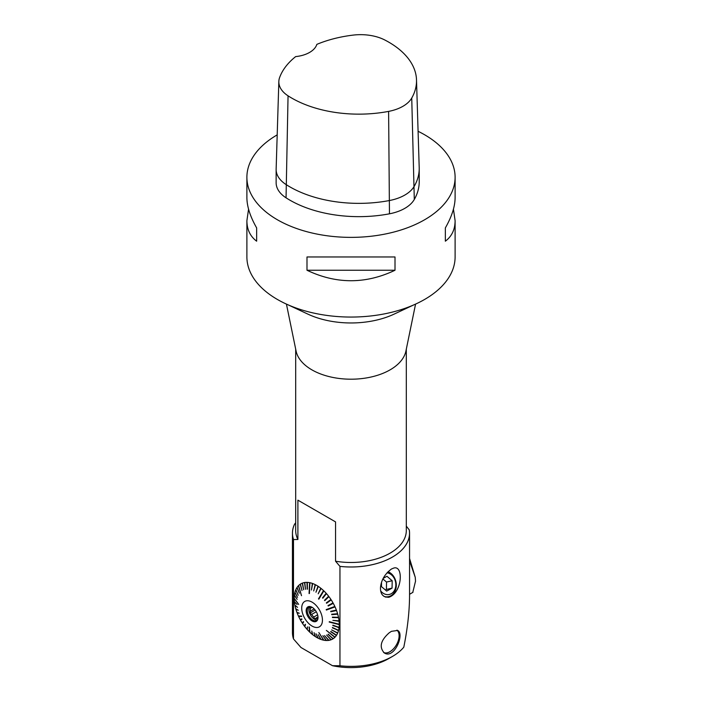 <?xml version="1.0" encoding="UTF-8"?>
<svg xmlns="http://www.w3.org/2000/svg" width="702" height="702" viewBox="0 0 702 702"><rect width="100%" height="100%" fill="white"/><g stroke="black" fill="none" stroke-linecap="round" stroke-linejoin="round"><path stroke-width="1.05" d="M293.533 539.584A58.529 33.793 180 0 1 294.612 524.122A167.418 96.657 0 0 0 294.568 524.157A58.556 33.81 0 0 0 292.444 533.187A58.556 33.81 0 0 0 293.489 539.566L297.894 539.478L297.894 500.157L335.556 521.902L335.556 561.214L339.952 566.391A58.556 33.81 0 0 0 409.556 533.187A58.556 33.81 0 0 0 409.284 529.913L409.248 529.896A58.529 33.793 180 0 1 339.917 566.374M389.224 632.792L391.479 631.317L397.639 630.457C404.914 633.722 394.217 659.608 384.284 652.913C378.975 647.139 380.616 640.435 389.224 632.792M380.466 587.767C381.16 580.212 384.828 573.946 391.479 568.997L393.769 568.058C403.668 564.961 402.413 592.611 389.057 597.191C383.274 597.551 380.405 594.41 380.466 587.767M339.952 566.391L339.952 665.759A58.556 33.81 0 0 0 392.409 656.467A58.556 33.81 0 0 0 403.799 647.183C407.608 628.255 409.529 610.854 409.556 594.963L409.556 533.187M292.444 533.187L292.444 632.555A58.556 33.81 0 0 0 293.489 638.934L293.489 539.566M409.248 529.896L406.309 526.114M339.952 665.759L332.485 665.698L300.965 647.498L293.489 638.934M338.601 624.078L339.241 624.64A31.853 18.392 60 0 1 339.092 627.412L332.88 625.166L339.048 627.781A31.853 18.392 60 0 1 338.583 630.335L332.476 627.509L338.496 630.668A31.853 18.392 60 0 1 337.723 632.958L331.669 629.905L337.601 633.248A31.853 18.392 60 0 1 336.539 635.24L330.853 631.431M339.048 627.781L338.425 627.176M338.496 630.668L337.899 630.019M337.601 633.248L337.03 632.563M330.835 631.475L336.372 635.486A31.853 18.392 60 0 1 335.047 637.144L326.377 630.405L334.845 637.346A31.853 18.392 60 0 1 333.257 638.644L328.001 634.318L333.02 638.794A31.853 18.392 60 0 1 331.212 639.715L326.605 635.029L330.949 639.812A31.853 18.392 60 0 1 328.94 640.338L324.5 635.582L328.641 640.391A31.853 18.392 60 0 1 326.465 640.514L322.823 635.679L326.158 640.505A31.853 18.392 60 0 1 323.85 640.224L318.822 632.537L323.517 640.154A31.853 18.392 60 0 1 321.112 639.478L318.199 634.74L320.77 639.364A31.853 18.392 60 0 1 318.313 638.293L315.953 633.748L317.962 638.127A31.853 18.392 60 0 1 315.479 636.688L314.04 632.642L315.137 636.468A31.853 18.392 60 0 1 312.671 634.687L311.793 631.045L312.337 634.415A31.853 18.392 60 0 1 309.924 632.309L309.073 626.912L309.6 632.002A31.853 18.392 60 0 1 307.292 629.606L307.494 626.991L306.976 629.255A31.853 18.392 60 0 1 304.8 626.623L305.502 624.613L305.203 624.227L304.51 626.237A31.853 18.392 60 0 1 302.501 623.394L303.659 622.033L303.387 621.621L302.237 622.99A31.853 18.392 60 0 1 300.421 619.98L301.974 619.278L300.421 619.98M334.336 636.591L334.845 637.346M328.238 634.169L333.02 638.794M330.554 639.048L330.949 639.812M328.334 639.645L328.641 640.391M325.921 639.785L326.158 640.505M323.35 639.469L323.517 640.154M320.674 638.688L320.77 639.364M317.927 637.469L317.962 638.127M315.172 635.828L315.137 636.468M312.451 633.766L312.337 634.415M309.836 631.44L309.6 632.002M304.51 626.237L305.01 626.017M302.237 622.99L302.86 622.972M301.992 619.304L301.755 618.874L300.193 619.55A31.853 18.392 60 0 1 298.604 616.426L298.991 615.996M298.604 616.426L301.711 616.488L301.509 616.049L298.403 615.987A31.853 18.392 60 0 1 297.069 612.793L299.21 613.302M297.069 612.793L299.14 613.118L296.902 612.355A31.853 18.392 60 0 1 295.849 609.143L298.218 610.292M295.849 609.143L298.201 610.205L295.717 608.704A31.853 18.392 60 0 1 294.954 605.536L297.525 607.344M294.954 605.536L297.516 607.318L294.866 605.098A31.853 18.392 60 0 1 294.401 602.009L294.998 602.263M294.401 602.009L297.113 604.519L294.357 601.588A31.853 18.392 60 0 1 294.199 598.639L294.761 598.964M294.199 598.639L298.701 604.448L294.199 598.236A31.853 18.392 60 0 1 294.357 595.471L294.893 595.858M294.357 595.471L297.157 599.332L294.401 595.094A31.853 18.392 60 0 1 294.866 592.549L295.393 593.006M294.866 592.549L297.516 597.367L294.954 592.216A31.853 18.392 60 0 1 295.717 589.926L296.226 590.452M295.717 589.926L298.201 595.27L295.849 589.627A31.853 18.392 60 0 1 296.902 587.644L297.402 588.25M296.902 587.644L299.306 593.19L297.069 587.39A31.853 18.392 60 0 1 298.403 585.74L298.885 586.416M298.403 585.74L301.509 595.682L298.604 585.538A31.853 18.392 60 0 1 300.193 584.239L300.649 585.003M300.193 584.239L301.992 590.558L300.421 584.082A31.853 18.392 60 0 1 302.237 583.169L303.641 589.75M302.237 583.169L303.659 589.741L302.501 583.064A31.853 18.392 60 0 1 304.51 582.537L305.467 589.303M304.51 582.537L305.502 589.294L304.8 582.493A31.853 18.392 60 0 1 306.976 582.37L307.178 589.197L306.976 582.37M307.423 589.18L307.292 582.379A31.853 18.392 60 0 1 309.6 582.66L309.889 583.502M309.398 593.55L309.924 582.721A31.853 18.392 60 0 1 312.337 583.397L311.451 590.013L312.337 583.397M311.451 590.013L312.671 583.52A31.853 18.392 60 0 1 315.137 584.582L313.697 590.952L315.137 584.582M313.697 590.952L315.479 584.757A31.853 18.392 60 0 1 316.725 585.433A31.853 18.392 60 0 1 317.962 586.196L315.953 592.234L317.962 586.196M315.953 592.234L318.313 586.416A31.853 18.392 60 0 1 320.77 588.197L318.199 593.831L320.77 588.197M318.199 593.831L321.112 588.469A31.853 18.392 60 0 1 323.517 590.566L323.543 591.382M318.91 599.034L318.489 598.867L318.822 599.183L323.85 590.882A31.853 18.392 60 0 1 326.158 593.269L322.508 597.876L326.158 593.269M322.508 597.876L322.823 598.227L326.465 593.62A31.853 18.392 60 0 1 328.641 596.261L324.5 600.263L328.641 596.261M324.5 600.263L324.789 600.649L328.94 596.639A31.853 18.392 60 0 1 330.949 599.49L326.342 602.842L330.949 599.49M326.342 602.842L326.605 603.246L331.212 599.894A31.853 18.392 60 0 1 333.02 602.904L328.001 605.572L328.238 605.993L333.257 603.334A31.853 18.392 60 0 1 334.845 606.458L326.176 609.599L326.377 610.038L326.342 609.538M333.257 603.334L332.555 603.15M334.345 606.633L335.047 606.897A31.853 18.392 60 0 1 336.372 610.082L330.695 611.31L330.853 611.749L336.539 610.529A31.853 18.392 60 0 1 337.601 613.732L331.669 614.224L331.8 614.671L337.723 614.18A31.853 18.392 60 0 1 338.496 617.348L332.388 617.119L338.583 617.786A31.853 18.392 60 0 1 339.048 620.875L332.88 620.357L339.092 621.288A31.853 18.392 60 0 1 339.241 624.245L329.317 621.682M336.539 610.529L335.846 610.196M337.723 614.18L337.03 613.785M338.583 617.786L337.899 617.33M339.092 621.288L338.425 620.779M294.612 524.122L295.691 522.806M312.109 607.3L310.398 608.292A6.836 3.949 -120 0 0 310.398 611.1L314.163 608.924M315.163 610.064L309.828 613.144L310.398 611.1M316.295 611.749L311.679 614.408L309.828 613.144M311.679 614.408A6.836 3.949 -120 0 0 313.785 617.032L317.602 614.829M317.98 616.953L314.505 618.953L313.785 617.032M317.997 617.567L314.505 618.953M316.356 618.515A6.836 3.949 -120 0 0 317.936 618.541M310.398 608.292L309.828 606.905L310.714 606.677M317.401 619.875A7.81 4.51 60 0 1 310.477 615.049A7.81 4.51 60 0 1 309.757 606.642M317.76 619.339A7.81 4.51 60 0 1 316.672 620.48A7.81 4.51 60 0 1 308.871 615.979A7.81 4.51 60 0 1 308.871 606.958A7.81 4.51 60 0 1 310.398 606.598M312.083 607.283A8.371 4.835 60 0 1 317.611 619.752A8.371 4.835 60 0 1 307.897 616.54A8.371 4.835 60 0 1 309.968 606.519A8.371 4.835 60 0 1 312.083 607.283M337.873 630.124L332.388 627.842M337.004 632.634L331.669 629.905M332.792 603.571L328.238 605.993M335.977 610.564L330.853 611.749M337.127 614.11L331.8 614.671M337.952 617.611L332.476 617.549M338.452 621.016L332.88 620.357M338.408 627.325L332.836 625.543M312.083 602.149A14.663 8.468 -120 0 0 303.106 614.926A14.663 8.468 -120 0 0 321.06 625.289A14.663 8.468 -120 0 0 312.083 602.149M326.527 609.933L334.521 607.028M326.377 610.038L335.047 606.897M318.682 598.824L323.324 591.163M318.489 598.867L323.517 590.566M309.31 593.532L309.801 583.476M309.073 593.559L309.6 582.66M301.649 616.338L299.131 616.295M302.65 622.648L303.448 621.709M304.852 625.807L305.344 624.403M307.257 628.746L307.397 626.886M309.363 627.184L309.801 631.405M326.36 630.422L334.319 636.609M330.695 631.686L336.372 635.486M329.185 622.042L339.241 624.64M329.317 621.875L338.601 624.271M383.81 652.606A13.066 7.538 120 0 0 396.323 645.041A13.066 7.538 120 0 0 397.051 630.194M392.409 656.467L388.724 658.59A53.352 30.8 180 0 1 332.485 665.698M384.064 596.446A13.013 10.46 77 0 0 388.627 596.63L387.618 596.858A13.013 10.46 -103 0 1 385.416 597.077M393.041 594.059A13.663 10.986 -103 0 1 388.434 597.314M383.608 652.456A13.013 7.511 120 0 0 396.253 645.12A13.013 7.511 120 0 0 396.92 630.15M385.416 589.987L386.416 589.434L386.539 582.046L382.915 578.974M381.537 582.327L381.467 586.644L386.705 591.084L392.067 588.127L392.19 580.738L386.942 576.289L383.239 578.334M386.416 589.434L392.067 588.127M386.539 582.046L392.19 580.738M380.668 590.935A11.065 8.898 77 0 0 390.33 594.146A11.065 8.898 77 0 0 395.84 584.95A11.065 8.898 77 0 0 387.004 572.797M388.627 596.63A13.013 10.46 77 0 0 396.297 585.442A13.013 10.46 77 0 0 388.03 571.7M286.434 304.106L296.077 351.035A55.309 31.932 0 0 0 311.89 369.849A55.309 31.932 0 0 0 369.112 377.439A55.309 31.932 0 0 0 405.923 351.035L415.566 304.106M335.556 521.902L297.894 500.157M335.556 561.214A55.309 31.932 0 0 0 406.309 530.554L406.309 349.157M295.691 349.157L295.691 530.554A55.309 31.932 0 0 0 297.894 539.478M288.285 304.931L307.941 314.145A68.322 39.444 0 0 0 394.059 314.145L413.715 304.931M418.085 131.3A104.107 60.109 180 0 1 424.613 134.766A104.107 60.109 180 0 1 455.107 177.264A104.107 60.109 180 0 1 351 237.373A104.107 60.109 180 0 1 246.893 177.264A104.107 60.109 180 0 1 277.193 134.872M419.217 168.533L419.217 181.809A97.596 56.344 180 0 1 414.294 199.473A39.04 22.543 180 0 1 389.461 213.812A97.596 56.344 180 0 1 286.047 197.815A39.04 22.543 180 0 1 276.14 182.81L276.14 169.524A39.04 22.543 0 0 0 286.047 184.529A97.596 56.344 0 0 0 389.461 200.526A39.04 22.543 0 0 0 414.294 186.188A97.596 56.344 0 0 0 419.217 168.533A97.596 56.344 0 0 0 419.199 167.532L416.505 79.896A94.902 54.791 180 0 1 411.741 98.043A36.346 20.981 180 0 1 388.61 111.39A94.902 54.791 180 0 1 288.057 95.832A36.346 20.981 180 0 1 278.843 81.493A36.346 20.981 180 0 1 279.598 77.597A94.902 54.791 180 0 1 295.665 56.599A26.027 15.023 180 0 0 316.83 44.375A94.902 54.791 180 0 1 353.203 35.1A36.346 20.981 180 0 1 384.793 39.988A94.902 54.791 180 0 1 416.505 79.896M445.349 241.19L445.349 227.913L445.349 241.19C451.798 236.372 455.054 229.545 455.107 220.691L455.107 256.958A104.107 60.109 0 0 1 351 317.058A104.107 60.109 0 0 1 246.893 256.958L246.893 220.691L248.561 209.143M453.439 209.143L455.107 220.691M445.349 227.913C451.798 216.602 455.054 206.502 455.107 197.595L455.107 177.264M306.993 270.252L306.993 256.967L395.007 256.967L395.007 270.252L306.993 270.252C336.328 284.213 365.672 284.213 395.007 270.252M256.651 241.19L256.651 227.913L256.651 241.19C250.202 236.372 246.946 229.545 246.893 220.691M246.893 177.264L246.893 197.595C246.946 206.502 250.202 216.602 256.651 227.913M278.843 81.493L276.14 169.129A39.04 22.543 0 0 0 276.14 169.524M409.556 560.863L415.251 577.325L409.556 558.423M412.767 592.435L415.523 581.195A31.625 17.357 57.9 0 1 415.531 581.335L415.531 581.317M415.523 581.195L415.251 577.325M286.047 197.815L288.057 95.832M389.461 213.812L388.61 111.39M414.294 199.473L411.741 98.043M412.969 592.312L409.556 594.278"/></g></svg>
